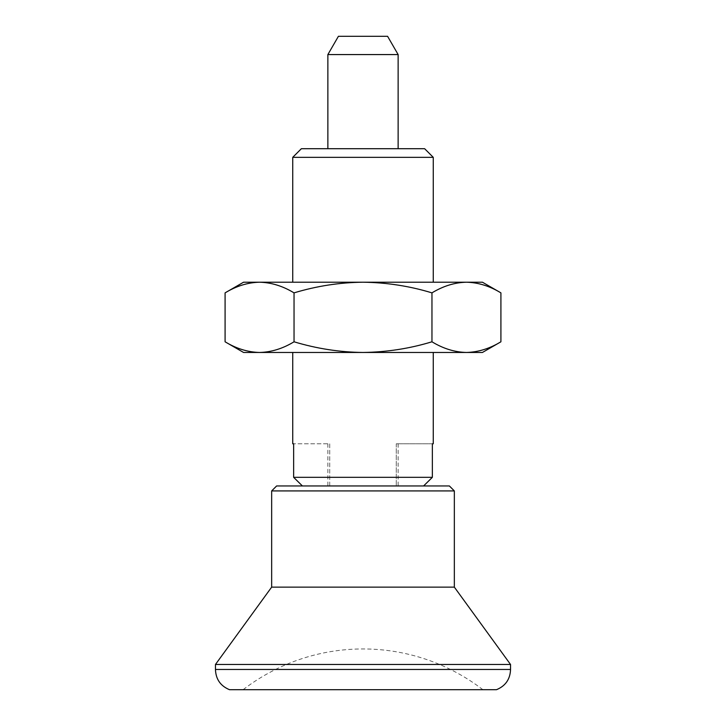 <?xml version="1.0" encoding="UTF-8"?>
<svg xmlns="http://www.w3.org/2000/svg" width="726" height="726" viewBox="0 0 726 726"><rect width="100%" height="100%" fill="white"/><g stroke="black" fill="none" stroke-linecap="round" stroke-linejoin="round"><path stroke-width="0.54" stroke-dasharray="3.63 2.72" d="M500.913 341.792C489.66 348.625 478.162 352.183 466.437 352.464C454.685 352.174 443.187 348.616 431.961 341.792L431.961 292.868C443.214 286.035 454.712 282.487 466.437 282.205C478.189 282.487 489.687 286.044 500.913 292.868M225.087 292.868C236.34 286.035 247.838 282.487 259.563 282.205C271.315 282.487 282.813 286.044 294.039 292.868L294.039 341.792C282.786 348.625 271.288 352.183 259.563 352.464C247.811 352.174 236.313 348.616 225.087 341.792M433.259 282.205L292.741 282.205L433.259 282.205M482.436 282.205L243.564 282.205M482.436 352.464L363 352.464C386.659 352.146 409.645 348.589 431.961 341.792M294.039 341.792C316.654 348.634 339.641 352.192 363 352.464L243.564 352.464M292.741 352.464L433.259 352.464L292.741 352.464M292.741 443.795L293.649 443.795L293.649 477.327L432.351 477.327L432.351 443.795L433.259 443.795M433.259 157.333L292.741 157.333M424.637 148.712L301.363 148.712M327.871 148.712L398.129 148.712L327.871 148.712M432.351 443.795L396.278 443.795L398.129 443.795L396.278 443.795L396.278 485.948L396.278 443.795L432.351 443.795M423.603 485.948L302.397 485.948L423.603 485.948M398.129 54.568L327.871 54.568M387.584 36.3L338.416 36.3M329.722 485.948L329.722 443.795L293.649 443.795L329.722 443.795L329.722 485.948L302.397 485.948L329.722 485.948M449.367 485.948L276.633 485.948M454.34 490.921L271.66 490.921M363 689.7L243.119 689.7L363 689.7M496.493 689.7L229.507 689.7M510.541 669.463L215.459 669.463M510.541 664.481L215.459 664.481M454.34 587.125L271.66 587.125M294.039 292.868C316.654 286.026 339.641 282.468 363 282.205C386.659 282.514 409.645 286.071 431.961 292.868M327.871 443.795L327.871 485.948M398.129 443.795L398.129 485.948M482.881 689.7A196.719 196.719 0 0 0 243.119 689.7"/><path stroke-width="1.09" d="M431.961 341.792C443.214 348.625 454.712 352.183 466.437 352.464C478.189 352.174 489.687 348.616 500.913 341.792L500.913 292.868C489.66 286.035 478.162 282.487 466.437 282.205C454.685 282.487 443.187 286.044 431.961 292.868L431.961 341.792C409.645 348.589 386.659 352.146 363 352.464L482.436 352.464L500.913 341.792M294.039 341.792L294.039 292.868C282.786 286.035 271.288 282.487 259.563 282.205C247.811 282.487 236.313 286.044 225.087 292.868L225.087 341.792C236.34 348.625 247.838 352.183 259.563 352.464C271.315 352.174 282.813 348.616 294.039 341.792C316.654 348.634 339.641 352.192 363 352.464L243.564 352.464L225.087 341.792M225.087 292.868L243.564 282.205L482.436 282.205L500.913 292.868M294.039 292.868C316.654 286.026 339.641 282.468 363 282.205C386.659 282.514 409.645 286.071 431.961 292.868M292.741 352.464L292.741 443.795L293.649 443.795L293.649 477.327L432.351 477.327L432.351 443.795L433.259 443.795L433.259 352.464M433.259 157.333L424.637 148.712L301.363 148.712L292.741 157.333L433.259 157.333L433.259 282.205M292.741 157.333L292.741 282.205M423.603 485.948L432.351 477.327L423.603 485.948M398.129 54.568L387.584 36.3L338.416 36.3L327.871 54.568L398.129 54.568L398.129 148.712M327.871 54.568L327.871 148.712M454.34 490.921L271.66 490.921L276.633 485.948L449.367 485.948L454.34 490.921L454.34 587.125L510.541 664.481L510.541 669.463L215.459 669.463C215.813 679.218 220.495 685.961 229.507 689.7L496.493 689.7C505.505 685.961 510.187 679.218 510.541 669.463M293.649 477.327L302.397 485.948L293.649 477.327M271.66 490.921L271.66 587.125L215.459 664.481L510.541 664.481M215.459 664.481L215.459 669.463M271.66 587.125L454.34 587.125"/></g></svg>
